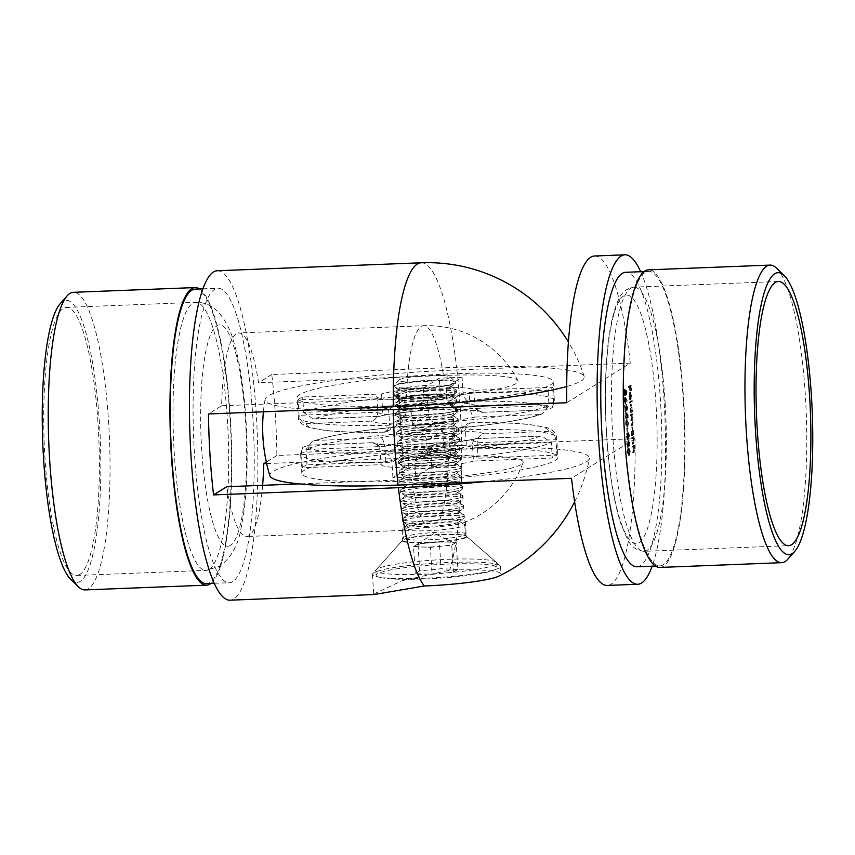 <?xml version="1.0" encoding="UTF-8"?>
<svg xmlns="http://www.w3.org/2000/svg" width="855" height="855" viewBox="0 0 855 855"><rect width="100%" height="100%" fill="white"/><g stroke="black" fill="none" stroke-linecap="round" stroke-linejoin="round"><path stroke-width="0.64" stroke-dasharray="4.28 3.21" d="M374.02 594.556L375.035 593.413L402.032 580.769L449.687 570.157A64.146 7.257 176.4 0 1 500.998 574.047A64.146 7.257 176.4 0 1 499.726 575.618A64.146 7.257 176.4 0 1 498.743 576.152M483.203 481.75A159.703 18.073 -3.6 0 0 589.405 458.483A159.703 18.073 -3.6 0 0 461.689 448.266L276.87 455.491A164.844 33.655 87.8 0 0 271.772 374.533L456.602 367.308A159.703 18.073 176.4 0 1 584.243 376.467A159.703 18.073 176.4 0 1 566.683 386.503M232.849 581.582A147.349 30.085 -92.2 0 1 229.418 582.704A147.349 30.085 -92.2 0 1 193.604 436.649A147.349 30.085 -92.2 0 1 217.907 288.231A147.349 30.085 -92.2 0 1 253.337 425.769A147.349 30.085 -92.2 0 1 232.849 581.582M217.223 270.757A164.844 33.655 -92.2 0 1 256.863 424.614A164.844 33.655 -92.2 0 1 233.949 598.928A164.844 33.655 -92.2 0 1 230.102 600.189M266.653 463.57L448.533 456.463A93.323 10.559 176.4 0 1 523.1 462.651A93.323 10.559 176.4 0 1 411.554 479.495L299.143 483.898M276.87 455.491L266.322 462.063M271.772 374.533L258.616 382.73A101.863 20.798 -92.2 0 0 238.695 332.948A101.863 20.798 -92.2 0 0 221.637 405.762L208.481 413.959M262.635 485.319A101.863 20.798 -92.2 0 1 246.657 536.502A101.863 20.798 -92.2 0 1 226.735 486.719M221.637 405.762L406.467 398.537A93.323 10.559 -3.6 0 0 517.938 380.646A93.323 10.559 -3.6 0 0 443.446 375.505L258.616 382.73M427.222 527.364L402.021 530.303L413.521 524.981L439.855 519.498A31.881 3.612 176.4 0 1 465.355 521.432A31.881 3.612 176.4 0 1 464.725 522.213A31.881 3.612 176.4 0 1 463.474 522.8A31.881 3.612 176.4 0 1 427.222 527.364A101.863 20.798 -92.2 0 1 411.554 479.495M465.665 537.154A31.881 3.612 176.4 0 1 431.412 542.166A31.881 3.612 176.4 0 1 402.662 540.381A31.881 3.612 176.4 0 1 402.844 539.954A31.881 3.612 176.4 0 1 434.244 534.77A31.881 3.612 176.4 0 1 466.061 535.978A31.881 3.612 176.4 0 1 466.296 536.374A31.881 3.612 176.4 0 1 465.665 537.154M499.235 567.923A64.146 7.257 176.4 0 1 430.332 577.991A64.146 7.257 176.4 0 1 372.47 574.4A64.146 7.257 176.4 0 1 372.833 573.545A64.146 7.257 176.4 0 1 436.029 563.124A64.146 7.257 176.4 0 1 500.047 565.55A64.146 7.257 176.4 0 1 500.506 566.341A64.146 7.257 176.4 0 1 499.235 567.923M195.09 289.129A147.349 30.085 -92.2 0 1 230.519 426.666A147.349 30.085 -92.2 0 1 210.031 582.469A147.349 30.085 -92.2 0 1 206.6 583.591M199.471 288.958A148.898 30.406 -92.2 0 1 231.224 435.174A148.898 30.406 -92.2 0 1 210.982 583.42M60.149 303.728A141.128 28.814 -92.2 0 1 99.062 417.422A141.128 28.814 -92.2 0 1 80.349 581.357A141.128 28.814 -92.2 0 1 70.933 579.562M79.91 574.421A134.128 27.381 -92.2 0 1 76.779 575.436A134.128 27.381 -92.2 0 1 44.182 442.484A134.128 27.381 -92.2 0 1 66.305 307.394A134.128 27.381 -92.2 0 1 98.56 432.587A134.128 27.381 -92.2 0 1 79.91 574.421M84.966 589.907A148.898 30.406 87.8 0 0 88.439 588.774A148.898 30.406 87.8 0 0 109.141 431.315A148.898 30.406 87.8 0 0 73.327 292.325M629.056 441.479L628.297 441.501L629.056 441.479L629.675 443.542L629.398 446.021L628.575 446.064L629.398 446.021L627.559 441.052L627.998 447.977L627.912 443.104L629.472 446.919L629.889 443.467L629.056 441.479M629.077 440.539L628.233 440.592L629.077 440.539M629.387 446.951L628.628 446.973L629.387 446.951M627.656 427.938L627.912 431.861L627.656 427.938L626.897 427.97L627.143 431.893L627.912 431.861M628.222 417.935L627.965 413.756L626.875 413.339L626.833 418.266L625.999 418.319L626.833 418.266L626.32 412.602L625.935 416.075L626.875 419.185L627.228 414.386L628.222 417.935L627.26 418.095L628.019 418.063M626.02 419.249L626.875 419.185L626.02 419.239M627.185 400.514L625.4 397.276L624.973 400.749L625.796 403.549L626.127 399.103L627.185 400.514L626.352 401.316L627.121 401.284M625.71 403.581L624.952 403.613L625.71 403.581M626.352 401.316L625.368 399.135L625.037 403.581L624.214 400.781L624.642 397.308L626.063 398.045L624.642 397.308L626.426 400.546M634.506 445.348L633.021 446.278L633.074 447.186L634.025 446.748L634.581 449.035L634.41 451.141L633.373 451.9L633.437 452.808L634.196 452.338L634.773 449.078L634.506 445.348L633.747 445.38L633.812 446.289L634.57 446.257M633.812 446.289L633.437 452.37L632.668 452.84L633.822 449.067L632.86 446.887L634.025 446.748L633.074 447.186M633.833 434.618L632.604 427.244L632.347 435.548L633.833 434.618L632.347 435.548M632.7 427.201L631.845 427.265L632.7 427.201M632.999 411.362L632.935 410.453L632.048 410.999L632.176 407.792L631.161 404.351L630.905 412.666L632.999 411.362L630.905 412.666M631.257 404.319L630.402 404.383L631.257 404.319M630.53 398.879L630.424 393.268L630.84 399.937L631.407 395.619L630.402 392.327L629.868 396.56L630.498 399.745L630.53 398.879L629.772 398.9L629.729 399.766L630.498 399.745M630.947 392.873L629.633 392.36L630.947 392.873M631.3 385.242L629.259 386.513L629.323 387.433L630.317 386.813L630.776 390.735L630.52 386.674L631.15 386.289L631.61 390.211L631.3 385.242L630.541 385.274L630.851 390.243L631.61 390.211M632.326 400.771L630.242 402.074L630.295 402.994L632.39 401.69L632.326 400.771L631.567 400.803L631.631 401.722L632.39 401.69M630.338 415.701L630.274 414.793L631.77 413.863L632.016 417.326L632.337 422.434L631.781 425.405L630.979 425.908L632.144 422.391L631.236 420.446L630.659 420.799L631.824 417.283L630.958 415.316L631.727 415.284L632.582 417.251L631.364 419.858L632.903 422.359L631.738 425.876L632.54 425.373L633.095 422.402L632.529 413.831L631.043 414.761L631.097 415.669L631.931 415.199L631.097 415.669M631.995 420.414L631.236 420.446L631.995 420.414M633.972 436.713L632.476 437.642L632.54 438.562L633.48 438.113L634.036 440.411L632.892 444.183L633.651 443.713L634.228 440.453L633.972 436.713L633.202 436.745L633.266 437.664L634.025 437.632M633.266 437.664L632.892 443.734L632.134 444.215L633.277 440.432L632.315 438.252L633.48 438.113L632.54 438.562M626.747 394.401L626.48 390.211L625.4 389.805L625.347 394.721L624.513 394.775L625.347 394.721L624.834 389.068L624.46 392.541L625.4 395.651L625.742 390.842L626.747 394.401L625.774 394.561L626.533 394.529M625.294 395.683L624.535 395.705L625.294 395.683M626.779 405.388L626.02 405.409L626.779 405.388L627.399 407.45L627.132 409.919L626.309 409.973L627.132 409.919L625.294 404.949L625.732 411.886L625.636 407.012L627.207 410.827L627.613 407.375L626.779 405.388M626.811 404.447L625.967 404.501L626.811 404.447M627.121 410.86L626.352 410.881L627.121 410.86M627.292 420.008C626.704 420.072 626.416 421.44 626.437 424.091C626.736 426.613 627.164 427.564 627.73 426.944L628.585 422.755C628.286 420.265 627.859 419.345 627.292 420.008L626.533 420.04L627.292 420.008M627.431 427.04L626.672 427.073L627.431 427.04M628.714 433.528L628.97 437.717L628.265 435.441L628.03 438.85L627.228 438.893L628.03 438.85L627.613 432.854L627.228 436.638L628.104 439.759L628.543 437.707L629.034 438.636L629.376 435.323L628.66 432.619L628.714 433.528L627.955 433.56L627.901 432.641L628.66 432.619M628.543 437.707L629.034 438.636L627.773 437.739L628.543 437.707M628.03 439.78L627.271 439.812L628.03 439.78M629.077 448.255C628.478 448.319 628.19 449.677 628.222 452.338C628.511 454.849 628.949 455.801 629.504 455.191L630.359 451.002C630.06 448.512 629.633 447.593 629.077 448.255L628.318 448.287L629.077 448.255M629.216 455.288L628.446 455.32L629.216 455.288M431.369 389.827A30.32 3.431 176.4 0 1 455.459 392.071A30.32 3.431 176.4 0 1 425.576 396.998A30.32 3.431 176.4 0 1 395.32 395.854A30.32 3.431 176.4 0 1 431.369 389.827M469.203 393.215A48.596 5.504 176.4 0 1 427.425 398.954L411.458 408.904A128.293 14.524 176.4 0 1 388.64 409.791L404.607 399.841A48.596 5.504 176.4 0 1 376.905 396.816L298.074 399.905A128.293 14.524 176.4 0 1 302.702 397.019L381.533 393.941A48.596 5.504 176.4 0 1 423.3 388.202L439.267 378.252A128.293 14.524 176.4 0 1 450.788 377.739A128.293 14.524 176.4 0 1 462.085 377.354L446.118 387.304A48.596 5.504 176.4 0 1 473.82 390.329L552.651 387.251A128.293 14.524 176.4 0 1 548.034 390.126L469.203 393.215L470.175 408.626C470.998 413.735 472.516 416.545 474.728 417.08A56.377 6.38 176.4 0 1 435.355 422.498L421.194 430.76L412.431 424.326L411.458 408.904M420.371 400.696A26.441 2.993 -3.6 0 0 451.846 396.122A26.441 2.993 -3.6 0 0 451.996 395.769A26.441 2.993 -3.6 0 0 430.845 394.166A26.441 2.993 -3.6 0 0 399.221 399.093A26.441 2.993 -3.6 0 0 399.413 399.424A26.441 2.993 -3.6 0 0 420.371 400.696M424.155 460.834A26.441 2.993 176.4 0 1 403.004 459.231A26.441 2.993 176.4 0 1 403.154 458.879A26.441 2.993 176.4 0 1 429.199 454.582A26.441 2.993 176.4 0 1 455.587 455.576A26.441 2.993 176.4 0 1 455.779 455.907A26.441 2.993 176.4 0 1 424.155 460.834M450.542 373.881A128.293 14.524 176.4 0 1 553.164 381.661A128.293 14.524 176.4 0 1 399.702 405.559A128.293 14.524 176.4 0 1 297.08 397.778A128.293 14.524 176.4 0 1 450.542 373.881M566.758 402.737L630.317 363.14L456.901 369.926A160.377 18.147 -3.6 0 0 265.093 399.296A160.377 18.147 -3.6 0 0 315.474 409.78M423.631 465.173A30.32 3.431 -3.6 0 0 459.68 459.146A30.32 3.431 -3.6 0 0 429.424 458.002A30.32 3.431 -3.6 0 0 399.541 462.929A30.32 3.431 -3.6 0 0 423.631 465.173M473.467 461.059A48.596 5.504 176.4 0 1 431.7 466.798L415.733 476.748A128.293 14.524 176.4 0 1 404.212 477.261A128.293 14.524 176.4 0 1 392.915 477.646L408.882 467.696A48.596 5.504 176.4 0 1 381.18 464.671L302.349 467.749A128.293 14.524 176.4 0 1 306.966 464.874L385.797 461.786A48.596 5.504 176.4 0 1 427.575 456.046L443.542 446.096A128.293 14.524 176.4 0 1 466.36 445.209L450.393 455.159A48.596 5.504 176.4 0 1 478.095 458.184L556.926 455.095A128.293 14.524 176.4 0 1 552.298 457.981L473.467 461.059L472.505 445.637C472.697 440.688 473.894 438.359 476.085 438.668L541.888 436.039L551.336 442.559L552.298 457.981M404.458 481.119A128.293 14.524 176.4 0 1 301.836 473.339A128.293 14.524 176.4 0 1 455.298 449.441A128.293 14.524 176.4 0 1 557.92 457.222A128.293 14.524 176.4 0 1 404.458 481.119M456.901 369.926A164.844 33.655 -92.2 0 1 460.161 407.151A164.844 33.655 -92.2 0 1 461.657 445.487A160.377 18.147 -3.6 0 0 269.902 475.84M461.657 445.487L635.073 438.701A164.844 33.655 -92.2 0 1 607.349 585.44M635.073 438.701L571.514 478.298M594.482 256.008A164.844 33.655 -92.2 0 1 630.317 363.14M640.662 271.708A164.844 33.655 -92.2 0 1 664.004 399.178A164.844 33.655 -92.2 0 1 652.173 566.181M637.093 566.769A147.349 30.085 87.8 0 0 660.53 401.337A147.349 30.085 87.8 0 0 625.582 272.296M683.348 400.45A147.349 30.085 87.8 0 0 648.4 271.409A147.349 30.085 87.8 0 0 624.962 436.83A147.349 30.085 87.8 0 0 659.91 565.871A147.349 30.085 87.8 0 0 683.348 400.45M659.975 567.431A148.898 30.406 87.8 0 0 684.534 417.454A148.898 30.406 87.8 0 0 648.336 269.849M776.5 268.117A148.898 30.406 -92.2 0 1 806.233 412.698A148.898 30.406 -92.2 0 1 787.872 559.149M540.681 436.146A120.523 13.637 176.4 0 1 423.631 452.231L419.132 453.877L414.761 461.326L415.733 476.748M385.594 453.716A120.523 13.637 176.4 0 1 307.982 445.241L302.745 447.422L301.377 452.327A128.293 14.524 -3.6 0 0 300.618 454.058A128.293 14.524 -3.6 0 0 391.943 462.224L407.91 452.274L399.83 445.508L398.676 445.573L385.594 453.716C388.576 453.887 390.692 456.73 391.943 462.224L392.915 477.646M408.882 467.696L407.91 452.274A48.596 5.504 176.4 0 1 380.208 449.249L301.377 452.327L302.349 467.749M315.687 440.443A120.523 13.637 176.4 0 1 432.726 424.358L433.806 424.24L442.569 430.674A128.293 14.524 -3.6 0 0 305.994 449.452L384.825 446.374C384.002 441.266 382.484 438.455 380.272 437.92L315.687 440.443L312.396 441.255L305.994 449.452L306.966 464.874M385.797 461.786L384.825 446.374A48.596 5.504 176.4 0 1 426.602 440.624L442.569 430.674L443.542 446.096M470.763 422.872A120.523 13.637 176.4 0 1 548.376 431.348C552.095 431.412 554.628 434.19 555.953 439.684A128.293 14.524 -3.6 0 0 556.712 437.952A128.293 14.524 -3.6 0 0 465.387 429.787L449.42 439.737L453.513 432.459L457.682 431.016L470.763 422.872L467.995 423.439L465.387 429.787L466.36 445.209M450.393 455.159L449.42 439.737A48.596 5.504 176.4 0 1 477.122 442.762L555.953 439.684L556.926 455.095M432.726 424.358L419.645 432.502C423.321 432.844 425.64 435.548 426.602 440.624L427.575 456.046M307.127 445.22L373.368 442.634L379.535 446.577L381.18 464.671M548.376 431.348L483.791 433.87C479.858 434.65 477.635 437.61 477.122 442.762L478.095 458.184M419.142 453.887L433.613 444.857L430.728 451.387L414.761 461.326A128.293 14.524 -3.6 0 0 551.336 442.559L472.505 445.637A48.596 5.504 176.4 0 1 430.728 451.387L431.7 466.798M306.624 423.653A120.523 13.637 -3.6 0 0 384.237 432.128L387.005 431.561L389.613 425.213A128.293 14.524 176.4 0 1 298.288 417.048A128.293 14.524 176.4 0 1 299.047 415.316L377.878 412.238C377.365 417.39 375.142 420.35 371.209 421.13L306.624 423.653C302.905 423.588 300.372 420.81 299.047 415.316L298.074 399.905M376.905 396.816L377.878 412.238A48.596 5.504 -3.6 0 0 405.58 415.263L389.613 425.213L388.64 409.791M422.274 430.642A120.523 13.637 -3.6 0 0 539.313 414.557L542.604 413.745L549.006 405.548L548.034 390.126M547.018 409.759A120.523 13.637 -3.6 0 0 469.406 401.284C466.424 401.113 464.308 398.27 463.057 392.776A128.293 14.524 176.4 0 1 554.382 400.942A128.293 14.524 176.4 0 1 553.623 402.673L474.792 405.751L475.466 408.423L481.632 412.367L547.873 409.78L552.255 407.579L553.623 402.673L552.651 387.251M473.82 390.329L474.792 405.751A48.596 5.504 -3.6 0 0 447.09 402.726L463.057 392.776L462.085 377.354M431.369 402.769A120.523 13.637 -3.6 0 0 314.319 418.854L313.112 418.961L303.664 412.441A128.293 14.524 176.4 0 1 440.24 393.674L424.272 403.613L421.387 410.144L418.287 410.913L431.369 402.769L435.868 401.123L440.24 393.674L439.267 378.252M423.3 388.202L424.272 403.613A48.596 5.504 -3.6 0 0 382.495 409.363L303.664 412.441L302.702 397.019M419.036 410.913C401.583 412.334 388.48 414.141 379.727 416.31L378.915 416.332C381.106 416.642 382.303 414.312 382.495 409.363L381.533 393.941M387.005 431.561L401.487 422.541L405.58 415.263L404.607 399.841M469.406 401.284L455.17 409.492L447.09 402.726L446.118 387.304M435.355 422.498C431.679 422.156 429.36 419.452 428.398 414.376A48.596 5.504 -3.6 0 0 470.175 408.626L549.006 405.548A128.293 14.524 176.4 0 1 412.431 424.326L428.398 414.376L427.425 398.954M401.487 422.541L397.319 423.984A56.377 6.38 176.4 0 1 371.209 421.13M475.262 438.69L476.085 438.668A56.377 6.38 -3.6 0 1 436.713 444.087L435.965 444.087C453.417 442.666 466.52 440.859 475.273 438.69M433.613 444.857L435.965 444.087M373.368 442.634L372.566 442.719A56.377 6.38 -3.6 0 0 398.676 445.573M630.851 390.243L630.392 386.321L629.761 386.706L629.804 390.895L629.547 386.834L628.553 387.454L628.5 386.546L629.259 386.513M628.5 386.546L630.541 385.274M630.637 390.372L631.407 390.34M630.392 386.321L631.15 386.289M629.761 386.706L630.52 386.674M630.017 390.767L630.776 390.735M629.804 390.895L630.562 390.863M629.547 386.834L630.317 386.813M628.553 387.454L629.323 387.433M629.729 399.766L629.109 396.581L629.633 392.36L630.648 395.651L630.541 398.825L630.082 399.969L629.654 393.289L629.28 396.357L630.039 396.325M629.28 396.357L629.772 398.9M629.109 396.581L629.868 396.56M630.648 395.651L631.407 395.619M630.541 398.825L631.3 398.804M630.082 399.969L630.84 399.937M629.654 393.289L630.424 393.268M630.969 398.9L630.605 393.247L631.225 395.78L630.969 398.9L630.199 398.932L630.466 395.812L631.225 395.78M630.466 395.812L629.846 393.279L630.605 393.247M629.846 393.279L630.199 398.932M630.21 393.973L630.969 393.941M631.631 401.722L629.537 403.015L629.483 402.107L630.242 402.074M629.483 402.107L631.567 400.803M629.537 403.015L630.295 402.994M630.146 412.698L630.402 404.383L631.418 407.824L631.289 411.031L632.935 410.453M632.176 410.475L632.24 411.394M630.092 411.779L630.851 411.747M630.349 411.618L631.108 411.586M629.868 408.754L630.627 408.722M631.418 407.824L632.176 407.792M631.289 411.031L632.048 410.999M631.995 407.921L631.589 411.287L630.744 411.341L631.589 411.287L630.819 408.637L631.289 405.249L630.456 405.302L631.214 405.27L631.995 407.921L631.236 407.942L630.456 405.302L630.06 408.669L630.819 408.637M630.06 408.669L630.83 411.319L631.236 407.942M630.274 414.793L631.043 414.761M631.77 413.863L632.529 413.831M631.824 414.771L632.582 414.75M631.567 414.942L632.326 414.91M631.845 415.84L632.604 415.808M632.016 417.326L632.775 417.304M631.802 419.923L632.561 419.901M632.337 422.434L633.095 422.402M630.979 425.908L631.738 425.876M630.915 424.988L631.685 424.956M632.144 422.391L632.903 422.359M630.659 420.799L631.418 420.778M630.595 419.891L631.364 419.858M631.824 417.283L632.582 417.251M631.589 435.58L631.845 427.265L632.85 430.706L632.743 433.913L633.779 433.709M633.021 433.742L633.074 434.65M631.524 434.661L632.294 434.639M631.781 434.5L632.55 434.479M631.311 431.636L632.069 431.604M632.85 430.706L633.619 430.674M632.743 433.913L633.502 433.88M633.437 430.802L633.031 434.169L632.187 434.233L633.031 434.169L632.251 431.529L632.732 428.131L631.898 428.184L632.657 428.152L633.437 430.802L632.668 430.835L631.898 428.184L631.492 431.551L632.251 431.529M631.492 431.551L632.273 434.201L632.668 430.835M631.77 438.594L631.717 437.675L632.476 437.642M631.717 437.675L633.202 436.745M632.999 437.824L633.758 437.803M633.47 440.485L634.228 440.453M632.134 444.215L632.892 444.183M632.069 443.296L632.828 443.264M633.106 442.537L633.865 442.505M633.277 440.432L634.036 440.411M632.315 447.218L632.262 446.299L633.021 446.278M632.262 446.299L633.747 445.38M633.544 446.46L634.303 446.428M634.015 449.11L634.773 449.078M632.668 452.84L633.437 452.808M632.615 451.932L633.373 451.9M633.651 451.173L634.41 451.141M633.822 449.067L634.581 449.035M625.774 394.561L624.984 390.874L624.642 395.673L623.69 392.563L624.075 389.1L624.588 394.754L624.631 389.837L626.48 390.211M625.721 390.243L625.988 394.433M625.561 391.088L626.32 391.056M624.984 390.874L625.742 390.842M625.101 392.05L625.86 392.018M623.69 392.563L624.46 392.541M624.075 389.1L624.834 389.068M624.129 390.008L624.887 389.987M623.904 392.488L624.663 392.456M624.877 392.018L625.646 391.985M624.631 389.837L625.4 389.805M625.368 399.135L626.127 399.103M625.454 400.183L626.213 400.151M624.214 400.781L624.973 400.749M625.988 400.087L625.732 402.641L624.92 402.684L625.732 402.641L625.507 398.184L624.684 398.227L625.454 398.195L625.988 400.087L625.229 400.119L624.684 398.227L624.428 400.706L625.187 400.674M624.428 400.706L624.973 402.673L625.229 400.119M626.64 407.482L625.967 404.501L626.854 407.397L626.437 410.86L624.877 407.033L624.962 411.918L624.535 404.981L626.373 409.951L626.64 407.482L627.399 407.45M626.854 407.397L627.613 407.375M624.877 407.033L625.636 407.012M625.176 411.789L625.935 411.757M624.962 411.918L625.732 411.886M624.535 404.981L625.294 404.949M625.625 408.412L626.384 408.38M627.26 418.095L626.469 414.408L626.117 419.217L625.176 416.107L625.55 412.634L626.063 418.298L626.117 413.371L627.965 413.756M627.207 413.788L627.463 417.967M627.036 414.632L627.794 414.6M626.469 414.408L627.228 414.386M626.587 415.594L627.346 415.562M625.176 416.107L625.935 416.075M625.55 412.634L626.32 412.602M625.614 413.553L626.373 413.521M625.39 416.032L626.149 416M626.362 415.551L627.121 415.519M626.117 413.371L626.875 413.339M625.678 424.123C625.657 421.462 625.935 420.104 626.533 420.04C627.1 419.377 627.527 420.297 627.827 422.787L626.971 426.976C626.405 427.586 625.978 426.634 625.678 424.123L626.437 424.091M627.827 422.787L628.585 422.755M625.892 424.016L626.918 426.057L627.613 422.947L626.597 420.959L627.645 420.82L626.597 420.959L625.892 424.016L626.651 423.995L627.356 420.927L628.372 422.915L627.677 426.025L626.651 423.995M627.613 422.947L628.372 422.915M626.918 426.057L627.677 426.025L626.918 426.057M627.143 431.893L626.694 428.099L627.452 428.066M626.939 432.021L627.698 431.989M627.901 432.641L628.617 435.355L628.275 438.668L627.773 437.739L627.346 439.78L626.469 436.67L626.854 432.887L627.271 438.882L627.506 435.473L628.211 437.749L628.404 435.494L629.162 435.473M628.404 435.494L627.955 433.56M628.617 435.355L629.376 435.323M627.677 438.946L628.436 438.914M626.469 436.67L627.228 436.638M626.854 432.887L627.613 432.854M626.918 433.806L627.677 433.774M626.683 434.778L627.442 434.746M626.683 436.552L627.442 436.52M627.506 435.473L628.265 435.441M627.72 435.345L628.478 435.313M628.179 437.76L628.97 437.717L628.179 437.76M628.917 443.574L628.233 440.592L629.13 443.488L628.714 446.951L627.143 443.125L627.239 448.009L626.801 441.073L628.639 446.043L628.917 443.574L629.675 443.542M629.13 443.488L629.889 443.467M627.143 443.125L627.912 443.104M627.442 447.881L628.211 447.849M627.239 448.009L627.998 447.977M626.801 441.073L627.559 441.052M627.891 444.504L628.649 444.472M627.452 452.37C627.431 449.709 627.72 448.351 628.318 448.287C628.874 447.625 629.301 448.544 629.601 451.034L628.746 455.223C628.179 455.833 627.752 454.881 627.452 452.37L628.222 452.338M629.601 451.034L630.359 451.002M627.666 452.263L628.692 454.304L629.398 451.194L628.372 449.206L629.43 449.067L628.66 449.099L627.666 452.263L628.425 452.231L629.13 449.174L630.156 451.162L629.451 454.272L628.425 452.231M629.398 451.194L630.156 451.162M628.692 454.304L629.451 454.272L628.692 454.304M495.772 569.216A60.534 6.851 176.4 0 1 430.749 578.717A60.534 6.851 176.4 0 1 376.147 575.33A60.534 6.851 176.4 0 1 436.136 564.695A60.534 6.851 176.4 0 1 496.979 567.731A60.534 6.851 176.4 0 1 495.772 569.216M457.885 569.387L441.03 568.746L419.698 570.884L415.241 573.662L432.096 574.314L453.417 572.177L457.885 569.387L456.185 542.401L439.331 541.76L441.03 568.746M495.473 564.471A60.534 6.851 176.4 0 1 430.45 573.983A60.534 6.851 176.4 0 1 375.847 570.584A60.534 6.851 176.4 0 1 376.189 569.783A60.534 6.851 176.4 0 1 435.836 559.95A60.534 6.851 176.4 0 1 496.231 562.237A60.534 6.851 176.4 0 1 496.68 562.985A60.534 6.851 176.4 0 1 495.473 564.471M439.919 523.036A31.101 3.516 176.4 0 1 464.34 524.372A31.101 3.516 176.4 0 1 464.789 524.917A31.101 3.516 176.4 0 1 464.18 525.686A31.101 3.516 176.4 0 1 430.77 530.57A31.101 3.516 176.4 0 1 402.716 528.828A31.101 3.516 176.4 0 1 403.09 528.23A31.101 3.516 176.4 0 1 439.919 523.036M439.331 541.76L418.01 543.898L419.698 570.884M418.01 543.898L413.542 546.676L415.241 573.662M413.542 546.676L430.396 547.328L432.096 574.314M430.396 547.328L451.718 545.191L453.417 572.177M451.718 545.191L456.185 542.401M415.776 545.287A19.515 2.212 176.4 0 1 428.665 542.829A19.515 2.212 176.4 0 1 447.753 542.081A19.515 2.212 176.4 0 1 453.93 542.904A19.515 2.212 176.4 0 1 453.952 543.801A19.515 2.212 176.4 0 1 441.062 546.26A19.515 2.212 176.4 0 1 421.975 547.008A19.515 2.212 176.4 0 1 415.744 545.308A19.515 2.212 176.4 0 1 415.776 545.287M438.615 519.968A25.736 2.918 176.4 0 1 458.825 521.08A25.736 2.918 176.4 0 1 458.889 522.02A25.736 2.918 176.4 0 1 433.699 526.049A25.736 2.918 176.4 0 1 408.209 525.216A25.736 2.918 176.4 0 1 408.145 524.265A25.736 2.918 176.4 0 1 438.615 519.968M439.449 515.576A31.101 3.516 176.4 0 1 464.329 517.467A31.101 3.516 176.4 0 1 463.944 518.066A31.101 3.516 176.4 0 1 433.506 522.929A31.101 3.516 176.4 0 1 402.694 521.913A31.101 3.516 176.4 0 1 402.245 521.368A31.101 3.516 176.4 0 1 439.449 515.576M439.31 513.406A31.101 3.516 176.4 0 1 463.741 514.753A31.101 3.516 176.4 0 1 464.19 515.298A31.101 3.516 176.4 0 1 433.367 520.759A31.101 3.516 176.4 0 1 402.107 519.199A31.101 3.516 176.4 0 1 402.481 518.6A31.101 3.516 176.4 0 1 439.31 513.406M438.006 510.35A25.736 2.918 176.4 0 1 458.227 511.45A25.736 2.918 176.4 0 1 458.28 512.402A25.736 2.918 176.4 0 1 433.09 516.431A25.736 2.918 176.4 0 1 407.6 515.586A25.736 2.918 176.4 0 1 407.546 514.646A25.736 2.918 176.4 0 1 438.006 510.35M438.839 505.957A31.101 3.516 176.4 0 1 463.72 507.838A31.101 3.516 176.4 0 1 463.346 508.436A31.101 3.516 176.4 0 1 432.897 513.31A31.101 3.516 176.4 0 1 402.085 512.295A31.101 3.516 176.4 0 1 401.636 511.75A31.101 3.516 176.4 0 1 438.839 505.957M438.701 503.787A31.101 3.516 176.4 0 1 463.132 505.123A31.101 3.516 176.4 0 1 463.581 505.668A31.101 3.516 176.4 0 1 432.758 511.14A31.101 3.516 176.4 0 1 401.497 509.58A31.101 3.516 176.4 0 1 401.882 508.982A31.101 3.516 176.4 0 1 438.701 503.787M437.407 500.72A25.736 2.918 176.4 0 1 457.617 501.832A25.736 2.918 176.4 0 1 457.682 502.772A25.736 2.918 176.4 0 1 432.491 506.801A25.736 2.918 176.4 0 1 406.991 505.968A25.736 2.918 176.4 0 1 406.937 505.016A25.736 2.918 176.4 0 1 437.407 500.72M438.23 496.328A31.101 3.516 176.4 0 1 463.111 498.219A31.101 3.516 176.4 0 1 462.737 498.818A31.101 3.516 176.4 0 1 432.288 503.68A31.101 3.516 176.4 0 1 401.476 502.665A31.101 3.516 176.4 0 1 401.027 502.12A31.101 3.516 176.4 0 1 438.23 496.328M438.102 494.158A31.101 3.516 176.4 0 1 462.523 495.505A31.101 3.516 176.4 0 1 462.972 496.05A31.101 3.516 176.4 0 1 432.16 501.511A31.101 3.516 176.4 0 1 400.899 499.951A31.101 3.516 176.4 0 1 401.273 499.352A31.101 3.516 176.4 0 1 438.102 494.158M436.798 491.091A25.736 2.918 176.4 0 1 457.008 492.202A25.736 2.918 176.4 0 1 457.072 493.153A25.736 2.918 176.4 0 1 431.882 497.183A25.736 2.918 176.4 0 1 406.392 496.338A25.736 2.918 176.4 0 1 406.328 495.398A25.736 2.918 176.4 0 1 436.798 491.091M437.632 486.709A31.101 3.516 176.4 0 1 462.512 488.59A31.101 3.516 176.4 0 1 462.127 489.188A31.101 3.516 176.4 0 1 431.69 494.062A31.101 3.516 176.4 0 1 400.877 493.046A31.101 3.516 176.4 0 1 400.429 492.501A31.101 3.516 176.4 0 1 437.632 486.709M437.493 484.539A31.101 3.516 176.4 0 1 461.924 485.875A31.101 3.516 176.4 0 1 462.373 486.42A31.101 3.516 176.4 0 1 431.551 491.892A31.101 3.516 176.4 0 1 400.29 490.332A31.101 3.516 176.4 0 1 400.664 489.733A31.101 3.516 176.4 0 1 437.493 484.539M436.189 481.472A25.736 2.918 176.4 0 1 456.41 482.583A25.736 2.918 176.4 0 1 456.463 483.524A25.736 2.918 176.4 0 1 431.283 487.553A25.736 2.918 176.4 0 1 405.783 486.709A25.736 2.918 176.4 0 1 405.73 485.768A25.736 2.918 176.4 0 1 436.189 481.472M437.023 477.079A31.101 3.516 176.4 0 1 461.903 478.96A31.101 3.516 176.4 0 1 461.529 479.559A31.101 3.516 176.4 0 1 431.08 484.432A31.101 3.516 176.4 0 1 400.268 483.417A31.101 3.516 176.4 0 1 399.819 482.872A31.101 3.516 176.4 0 1 437.023 477.079M436.884 474.91A31.101 3.516 176.4 0 1 461.315 476.246A31.101 3.516 176.4 0 1 461.764 476.801A31.101 3.516 176.4 0 1 430.941 482.263A31.101 3.516 176.4 0 1 399.68 480.702A31.101 3.516 176.4 0 1 400.065 480.104A31.101 3.516 176.4 0 1 436.884 474.91M435.59 471.842A25.736 2.918 176.4 0 1 455.801 472.954A25.736 2.918 176.4 0 1 455.865 473.905A25.736 2.918 176.4 0 1 430.674 477.924A25.736 2.918 176.4 0 1 405.185 477.09A25.736 2.918 176.4 0 1 405.12 476.139A25.736 2.918 176.4 0 1 435.59 471.842M436.413 467.45A31.101 3.516 176.4 0 1 461.294 469.342A31.101 3.516 176.4 0 1 460.92 469.94A31.101 3.516 176.4 0 1 430.471 474.803A31.101 3.516 176.4 0 1 399.659 473.788A31.101 3.516 176.4 0 1 399.21 473.243A31.101 3.516 176.4 0 1 436.413 467.45M436.285 465.28A31.101 3.516 176.4 0 1 460.706 466.627A31.101 3.516 176.4 0 1 461.155 467.172A31.101 3.516 176.4 0 1 430.343 472.633A31.101 3.516 176.4 0 1 399.082 471.073A31.101 3.516 176.4 0 1 399.456 470.474A31.101 3.516 176.4 0 1 436.285 465.28M434.981 462.224A25.736 2.918 176.4 0 1 455.191 463.325A25.736 2.918 176.4 0 1 455.255 464.276A25.736 2.918 176.4 0 1 430.065 468.305A25.736 2.918 176.4 0 1 404.575 467.461A25.736 2.918 176.4 0 1 404.511 466.52A25.736 2.918 176.4 0 1 434.981 462.224M435.815 457.831A31.101 3.516 176.4 0 1 460.695 459.712A31.101 3.516 176.4 0 1 460.311 460.311A31.101 3.516 176.4 0 1 429.873 465.184A31.101 3.516 176.4 0 1 399.061 464.169A31.101 3.516 176.4 0 1 398.612 463.624A31.101 3.516 176.4 0 1 435.815 457.831M435.676 455.662A31.101 3.516 176.4 0 1 460.108 456.998A31.101 3.516 176.4 0 1 460.556 457.543A31.101 3.516 176.4 0 1 429.734 463.015A31.101 3.516 176.4 0 1 398.473 461.454A31.101 3.516 176.4 0 1 398.847 460.856A31.101 3.516 176.4 0 1 435.676 455.662M434.372 452.594A25.736 2.918 176.4 0 1 454.593 453.706A25.736 2.918 176.4 0 1 454.646 454.646A25.736 2.918 176.4 0 1 429.466 458.675A25.736 2.918 176.4 0 1 403.966 457.842A25.736 2.918 176.4 0 1 403.913 456.891A25.736 2.918 176.4 0 1 434.372 452.594M435.206 448.202A31.101 3.516 176.4 0 1 460.086 450.093A31.101 3.516 176.4 0 1 459.712 450.692A31.101 3.516 176.4 0 1 429.263 455.555A31.101 3.516 176.4 0 1 398.451 454.539A31.101 3.516 176.4 0 1 398.002 453.994A31.101 3.516 176.4 0 1 435.206 448.202M435.067 446.032A31.101 3.516 176.4 0 1 459.498 447.379A31.101 3.516 176.4 0 1 459.947 447.924A31.101 3.516 176.4 0 1 429.125 453.385A31.101 3.516 176.4 0 1 397.864 451.825A31.101 3.516 176.4 0 1 398.248 451.226A31.101 3.516 176.4 0 1 435.067 446.032M433.774 442.965A25.736 2.918 176.4 0 1 453.984 444.076A25.736 2.918 176.4 0 1 454.048 445.028A25.736 2.918 176.4 0 1 428.857 449.057A25.736 2.918 176.4 0 1 403.368 448.212A25.736 2.918 176.4 0 1 403.304 447.272A25.736 2.918 176.4 0 1 433.774 442.965M434.597 438.583A31.101 3.516 176.4 0 1 459.477 440.464A31.101 3.516 176.4 0 1 459.103 441.062A31.101 3.516 176.4 0 1 428.665 445.936A31.101 3.516 176.4 0 1 397.842 444.921A31.101 3.516 176.4 0 1 397.393 444.376A31.101 3.516 176.4 0 1 434.597 438.583M434.468 436.413A31.101 3.516 176.4 0 1 458.889 437.749A31.101 3.516 176.4 0 1 459.338 438.294A31.101 3.516 176.4 0 1 428.526 443.766A31.101 3.516 176.4 0 1 397.265 442.206A31.101 3.516 176.4 0 1 397.639 441.608A31.101 3.516 176.4 0 1 434.468 436.413M433.164 433.346A25.736 2.918 176.4 0 1 453.374 434.458A25.736 2.918 176.4 0 1 453.439 435.398A25.736 2.918 176.4 0 1 428.248 439.427A25.736 2.918 176.4 0 1 402.758 438.583A25.736 2.918 176.4 0 1 402.694 437.642A25.736 2.918 176.4 0 1 433.164 433.346M433.998 428.954A31.101 3.516 176.4 0 1 458.879 430.845A31.101 3.516 176.4 0 1 458.494 431.433A31.101 3.516 176.4 0 1 428.056 436.307A31.101 3.516 176.4 0 1 397.244 435.291A31.101 3.516 176.4 0 1 396.795 434.746A31.101 3.516 176.4 0 1 433.998 428.954M433.859 426.784A31.101 3.516 176.4 0 1 458.291 428.131A31.101 3.516 176.4 0 1 458.74 428.676A31.101 3.516 176.4 0 1 427.917 434.137A31.101 3.516 176.4 0 1 396.656 432.577A31.101 3.516 176.4 0 1 397.03 431.978A31.101 3.516 176.4 0 1 433.859 426.784M432.566 423.717A25.736 2.918 176.4 0 1 452.776 424.828A25.736 2.918 176.4 0 1 452.829 425.779A25.736 2.918 176.4 0 1 427.65 429.798A25.736 2.918 176.4 0 1 402.149 428.964A25.736 2.918 176.4 0 1 402.096 428.013A25.736 2.918 176.4 0 1 432.566 423.717M433.389 419.324A31.101 3.516 176.4 0 1 458.269 421.216A31.101 3.516 176.4 0 1 457.895 421.814A31.101 3.516 176.4 0 1 427.447 426.677A31.101 3.516 176.4 0 1 396.635 425.662A31.101 3.516 176.4 0 1 396.186 425.117A31.101 3.516 176.4 0 1 433.389 419.324M433.25 417.155A31.101 3.516 176.4 0 1 457.682 418.501A31.101 3.516 176.4 0 1 458.13 419.046A31.101 3.516 176.4 0 1 427.308 424.508A31.101 3.516 176.4 0 1 396.047 422.947A31.101 3.516 176.4 0 1 396.431 422.359A31.101 3.516 176.4 0 1 433.25 417.155M431.957 414.098A25.736 2.918 176.4 0 1 452.167 415.199A25.736 2.918 176.4 0 1 452.231 416.15A25.736 2.918 176.4 0 1 427.04 420.179A25.736 2.918 176.4 0 1 401.551 419.335A25.736 2.918 176.4 0 1 401.487 418.394A25.736 2.918 176.4 0 1 431.957 414.098M432.78 409.705A31.101 3.516 176.4 0 1 457.66 411.586A31.101 3.516 176.4 0 1 457.286 412.185A31.101 3.516 176.4 0 1 426.848 417.058A31.101 3.516 176.4 0 1 396.025 416.043A31.101 3.516 176.4 0 1 395.576 415.498A31.101 3.516 176.4 0 1 432.78 409.705M432.651 407.536A31.101 3.516 176.4 0 1 457.072 408.872A31.101 3.516 176.4 0 1 457.521 409.417A31.101 3.516 176.4 0 1 426.709 414.889A31.101 3.516 176.4 0 1 395.448 413.328A31.101 3.516 176.4 0 1 395.822 412.73A31.101 3.516 176.4 0 1 432.651 407.536M431.348 404.468A25.736 2.918 176.4 0 1 451.558 405.58A25.736 2.918 176.4 0 1 451.622 406.52A25.736 2.918 176.4 0 1 426.431 410.55A25.736 2.918 176.4 0 1 400.942 409.716A25.736 2.918 176.4 0 1 400.877 408.765A25.736 2.918 176.4 0 1 431.348 404.468M432.181 400.076A31.101 3.516 176.4 0 1 457.062 401.968A31.101 3.516 176.4 0 1 456.677 402.566A31.101 3.516 176.4 0 1 426.239 407.429A31.101 3.516 176.4 0 1 395.427 406.414A31.101 3.516 176.4 0 1 394.978 405.869A31.101 3.516 176.4 0 1 432.181 400.076M432.042 397.906A31.101 3.516 176.4 0 1 456.474 399.253A31.101 3.516 176.4 0 1 456.923 399.798A31.101 3.516 176.4 0 1 426.1 405.259A31.101 3.516 176.4 0 1 394.839 403.699A31.101 3.516 176.4 0 1 395.213 403.1A31.101 3.516 176.4 0 1 432.042 397.906M430.749 394.839A25.736 2.918 176.4 0 1 450.959 395.951A25.736 2.918 176.4 0 1 451.013 396.902A25.736 2.918 176.4 0 1 425.833 400.931A25.736 2.918 176.4 0 1 400.332 400.087A25.736 2.918 176.4 0 1 400.279 399.146A25.736 2.918 176.4 0 1 430.749 394.839M431.572 390.457A31.101 3.516 176.4 0 1 456.452 392.338A31.101 3.516 176.4 0 1 456.078 392.937A31.101 3.516 176.4 0 1 425.63 397.81A31.101 3.516 176.4 0 1 394.818 396.795A31.101 3.516 176.4 0 1 394.369 396.25A31.101 3.516 176.4 0 1 431.572 390.457M431.433 388.288A31.101 3.516 176.4 0 1 455.865 389.624A31.101 3.516 176.4 0 1 456.314 390.169A31.101 3.516 176.4 0 1 425.491 395.641A31.101 3.516 176.4 0 1 394.23 394.08A31.101 3.516 176.4 0 1 394.615 393.482A31.101 3.516 176.4 0 1 431.433 388.288M430.14 385.22A25.736 2.918 176.4 0 1 450.35 386.332A25.736 2.918 176.4 0 1 450.414 387.272A25.736 2.918 176.4 0 1 425.224 391.301A25.736 2.918 176.4 0 1 399.734 390.468A25.736 2.918 176.4 0 1 399.67 389.517A25.736 2.918 176.4 0 1 430.14 385.22M430.963 380.828A31.101 3.516 176.4 0 1 455.843 382.719A31.101 3.516 176.4 0 1 455.469 383.307A31.101 3.516 176.4 0 1 455.234 383.478A31.101 3.516 176.4 0 1 424.347 388.223A31.101 3.516 176.4 0 1 394.219 387.165A31.101 3.516 176.4 0 1 393.76 386.62A31.101 3.516 176.4 0 1 430.963 380.828M449.602 377.782A25.736 2.918 176.4 0 1 420.51 381.896A25.736 2.918 176.4 0 1 398.9 380.048A25.736 2.918 176.4 0 1 424.251 375.869A25.736 2.918 176.4 0 1 449.933 376.831A25.736 2.918 176.4 0 1 449.602 377.782M455.191 382.901A31.101 3.516 176.4 0 1 421.782 387.796A31.101 3.516 176.4 0 1 393.728 386.043A31.101 3.516 176.4 0 1 393.909 385.637A31.101 3.516 176.4 0 1 424.55 380.582A31.101 3.516 176.4 0 1 455.587 381.757A31.101 3.516 176.4 0 1 455.811 382.142A31.101 3.516 176.4 0 1 455.191 382.901M461.689 448.266A164.844 33.655 -92.2 0 1 449.687 570.157M421.066 262.784A164.844 33.655 -92.2 0 1 456.602 367.308M406.467 398.537A101.863 20.798 -92.2 0 1 423.524 325.723A101.863 20.798 -92.2 0 1 443.446 375.505M448.533 456.463A101.863 20.798 -92.2 0 1 439.855 519.498M230.572 545.34A110.797 22.625 -92.2 0 1 201.192 392.381A110.797 22.625 -92.2 0 1 239.218 368.687A110.797 22.625 -92.2 0 1 230.572 545.34M209.208 569.366A134.128 27.381 87.8 0 0 227.858 427.532A134.128 27.381 87.8 0 0 195.603 302.339A134.128 27.381 87.8 0 0 173.48 437.429A134.128 27.381 87.8 0 0 206.087 570.381A134.128 27.381 87.8 0 0 209.208 569.366M655.988 404.169A124.413 25.404 87.8 0 0 612.298 320.369A124.413 25.404 87.8 0 0 625.732 534.044A124.413 25.404 87.8 0 0 655.988 404.169M665.137 402.919A132.183 26.986 -92.2 0 1 644.104 551.315A132.183 26.986 -92.2 0 1 611.977 420.286A132.183 26.986 -92.2 0 1 633.779 287.152A132.183 26.986 -92.2 0 1 665.137 402.919M419.645 432.502A56.377 6.38 -3.6 0 0 380.272 437.92M307.982 445.241L372.566 442.719M483.791 433.87A56.377 6.38 -3.6 0 0 457.682 431.016M423.631 452.231L436.713 444.087M314.319 418.854L378.915 416.332A56.377 6.38 176.4 0 1 418.287 410.913M384.237 432.128L397.319 423.984M456.324 409.427A56.377 6.38 176.4 0 1 482.434 412.281M539.313 414.557L474.728 417.08M631.781 425.405L632.54 425.373M631.727 424.486L632.486 424.454M631.353 419.42L632.112 419.388M632.892 443.734L633.651 443.713M632.775 442.858L633.534 442.826M633.437 452.37L634.196 452.338M633.32 451.493L634.079 451.461M625.582 409.246L626.341 409.224M627.848 445.348L628.617 445.316M466.039 537.496A32.244 3.644 176.4 0 1 429.584 542.647A32.244 3.644 176.4 0 1 402.502 540.328A32.244 3.644 176.4 0 1 434.265 535.091A32.244 3.644 176.4 0 1 466.435 536.309A32.244 3.644 176.4 0 1 466.039 537.496M464.746 534.813A31.101 3.516 -3.6 0 0 465.366 534.054A31.101 3.516 -3.6 0 0 434.105 532.494A31.101 3.516 -3.6 0 0 403.282 537.955A31.101 3.516 -3.6 0 0 431.337 539.697A31.101 3.516 -3.6 0 0 464.746 534.813M574.635 501.821A164.844 164.844 0 0 0 589.405 458.483M584.243 376.467A164.844 164.844 0 0 0 568.383 341.925M517.938 380.646A101.863 101.863 0 0 0 423.524 325.723L238.695 332.948M402.502 530.41L246.657 536.502M463.474 522.8A101.863 101.863 0 0 0 523.1 462.651M402.021 530.303L402.662 540.381M465.355 521.432L466.296 536.374M402.844 539.954L372.833 573.545M466.061 535.978L500.047 565.55M372.47 574.4L373.731 594.46M500.506 566.341L500.998 574.047M214.338 583.292L229.418 582.704M202.827 288.819L217.907 288.231M76.779 575.436L206.087 570.381L220.088 566.031C231.855 557.054 238.994 543.534 241.505 525.483C251.466 478.757 247.811 388.181 234.067 343.101C231.128 331.024 225.741 320.486 217.897 311.477L213.194 307.554C208.235 304.017 202.368 302.275 195.603 302.339L66.305 307.394M399.221 399.093L403.004 459.231M451.996 395.769L455.779 455.907M648.4 271.409L644.018 271.58M659.91 565.871L655.529 566.042M778.296 281.498L633.779 287.152C626.191 288.509 620.965 293.009 618.09 300.629C613.345 311.07 609.904 326.396 607.777 346.596C604.474 379.225 604.517 414.557 607.894 452.594C610.694 482.113 615.055 505.957 620.997 524.126L627.463 539.206C630.926 546.527 636.473 550.556 644.104 551.315L788.62 545.672M265.082 399.349A164.844 164.844 0 0 0 263.404 411.811M302.745 447.422L300.618 454.058L301.836 473.339M470.058 422.83C493.987 422.359 513.428 422.862 528.411 424.358L545.308 427.233C549.199 427.938 556.113 431.401 556.712 437.952L557.92 457.222M552.255 407.579L554.382 400.942L553.164 381.661M384.942 432.17C361.12 432.641 341.722 432.138 326.76 430.663L309.585 427.735C301.484 424.646 297.711 421.088 298.288 417.048L297.08 397.778M421.387 410.144L435.858 401.113M313.112 418.95L379.353 416.364M481.632 412.367L547.873 409.78M455.17 409.492L478.084 411.298L475.466 408.423M542.604 413.735C524.307 420.949 473.638 427.789 421.194 430.76M453.513 432.459L467.995 423.439M475.647 438.636L541.888 436.05M379.535 446.577L376.916 443.702L399.83 445.508M433.806 424.24C398.056 426.346 367.319 429.627 341.594 434.084L329.442 436.478L312.396 441.266M451.846 396.122L455.459 392.071M399.413 399.424L395.32 395.854M403.154 458.879L399.541 462.929M455.587 455.576L459.68 459.146M630.498 392.295L629.74 392.327M633.384 438.091L632.625 438.123M633.929 446.727L633.17 446.759M625.475 397.254L624.716 397.286M627.442 426.111L626.672 426.132M628.959 438.658L628.201 438.69M629.216 454.347L628.457 454.379M375.847 570.584L376.147 575.33M496.68 562.985L496.979 567.731M402.716 528.828L403.282 537.955L402.502 540.328L376.189 569.783M464.789 524.917L465.366 534.054L466.435 536.309L496.231 562.237M453.93 542.904L434.158 533.37L415.744 545.308M458.889 522.02L463.944 518.066M408.209 525.216L402.694 521.913M408.145 524.265L403.09 528.23M458.825 521.08L464.34 524.372M402.107 519.199L402.245 521.368M464.19 515.298L464.329 517.467M458.28 512.402L463.346 508.436M407.6 515.586L402.085 512.295M407.546 514.646L402.481 518.6M458.227 511.45L463.741 514.753M401.497 509.58L401.636 511.75M463.581 505.668L463.72 507.838M457.682 502.772L462.737 498.818M406.991 505.968L401.476 502.665M406.937 505.016L401.882 508.982M457.617 501.832L463.132 505.123M400.899 499.951L401.027 502.12M462.972 496.05L463.111 498.219M457.072 493.153L462.127 489.188M406.392 496.338L400.877 493.046M406.328 495.398L401.273 499.352M457.008 492.202L462.523 495.505M400.29 490.332L400.429 492.501M462.373 486.42L462.512 488.59M456.463 483.524L461.529 479.559M405.783 486.709L400.268 483.417M405.73 485.768L400.664 489.733M456.41 482.583L461.924 485.875M399.68 480.702L399.819 482.872M461.764 476.801L461.903 478.96M455.865 473.905L460.92 469.94M405.185 477.09L399.659 473.788M405.12 476.139L400.065 480.104M455.801 472.954L461.315 476.246M399.082 471.073L399.21 473.243M461.155 467.172L461.294 469.342M455.255 464.276L460.311 460.311M404.575 467.461L399.061 464.169M404.511 466.52L399.456 470.474M455.191 463.325L460.706 466.627M398.473 461.454L398.612 463.624M460.556 457.543L460.695 459.712M454.646 454.646L459.712 450.692M403.966 457.842L398.451 454.539M403.913 456.891L398.847 460.856M454.593 453.706L460.108 456.998M397.864 451.825L398.002 453.994M459.947 447.924L460.086 450.093M454.048 445.028L459.103 441.062M403.368 448.212L397.842 444.921M403.304 447.272L398.248 451.226M453.984 444.076L459.498 447.379M397.265 442.206L397.393 444.376M459.338 438.294L459.477 440.464M453.439 435.398L458.494 431.433M402.758 438.583L397.244 435.291M402.694 437.642L397.639 441.608M453.374 434.458L458.889 437.749M396.656 432.577L396.795 434.746M458.74 428.676L458.879 430.845M452.829 425.779L457.895 421.814M402.149 428.964L396.635 425.662M402.096 428.013L397.03 431.978M452.776 424.828L458.291 428.131M396.047 422.947L396.186 425.117M458.13 419.046L458.269 421.216M452.231 416.15L457.286 412.185M401.551 419.335L396.025 416.043M401.487 418.394L396.431 422.359M452.167 415.199L457.682 418.501M395.448 413.328L395.576 415.498M457.521 409.417L457.66 411.586M451.622 406.52L456.677 402.566M400.942 409.716L395.427 406.414M400.877 408.765L395.822 412.73M451.558 405.58L457.072 408.872M394.839 403.699L394.978 405.869M456.923 399.798L457.062 401.968M451.013 396.902L456.078 392.937M400.332 400.087L394.818 396.795M400.279 399.146L395.213 403.1M450.959 395.951L456.474 399.253M394.23 394.08L394.369 396.25M456.314 390.169L456.452 392.338M450.414 387.272L455.469 383.307M399.734 390.468L394.219 387.165M399.67 389.517L394.615 393.482M450.35 386.332L455.865 389.624M398.9 380.048L393.909 385.637M449.933 376.831L455.587 381.757M393.728 386.043L393.76 386.62M455.811 382.142L455.843 382.719"/><path stroke-width="1.28" d="M574.635 501.821A164.844 164.844 0 0 1 498.743 576.152A64.146 7.257 176.4 0 1 424.262 585.996L374.02 594.556L230.102 600.189A164.844 33.655 -92.2 0 1 190.034 436.787A164.844 33.655 -92.2 0 1 217.223 270.757L421.066 262.784A164.844 33.655 -92.2 0 0 393.311 406.734L208.481 413.959A164.844 33.655 87.8 0 0 213.579 494.917L398.398 487.692A159.703 18.073 -3.6 0 0 483.203 481.75M566.683 386.503A159.703 18.073 176.4 0 1 393.311 406.734M299.143 483.898L226.735 486.719L213.579 494.917M266.322 462.063L263.714 463.688L266.653 463.57M263.714 463.688A101.863 20.798 -92.2 0 1 262.635 485.319M214.338 583.292L206.6 583.591A147.349 30.085 -92.2 0 1 170.786 437.536A147.349 30.085 -92.2 0 1 195.09 289.129L202.827 288.819M210.982 583.42A148.898 30.406 -92.2 0 1 210.138 584.018A148.898 30.406 -92.2 0 1 206.664 585.151A148.898 30.406 -92.2 0 1 170.466 437.546A148.898 30.406 -92.2 0 1 195.025 287.569A148.898 30.406 -92.2 0 1 199.471 288.958M78.5 586.883L70.933 579.562A141.128 28.814 -92.2 0 1 42.75 442.537A141.128 28.814 -92.2 0 1 60.149 303.728L67.128 295.851A148.898 30.406 87.8 0 0 48.767 442.302A148.898 30.406 87.8 0 0 78.5 586.883A148.898 30.406 87.8 0 0 84.966 589.907L206.664 585.151M195.025 287.569L73.327 292.325A148.898 30.406 87.8 0 0 67.128 295.851M315.474 409.78A160.377 18.147 -3.6 0 0 393.343 409.513L566.758 402.737A164.844 33.655 -92.2 0 1 594.482 256.008L624.898 254.811A164.844 33.655 -92.2 0 1 640.662 271.708M269.902 475.84A160.377 18.147 -3.6 0 0 398.099 485.074L571.514 478.298A164.844 33.655 -92.2 0 0 607.349 585.44L637.777 584.243A164.844 33.655 -92.2 0 1 597.185 401.551A164.844 33.655 -92.2 0 1 624.898 254.811M652.173 566.181A164.844 33.655 -92.2 0 1 637.777 584.243M644.018 271.58L625.582 272.296A147.349 30.085 87.8 0 0 601.279 420.703A147.349 30.085 87.8 0 0 637.093 566.769L655.529 566.042M770.034 265.093L648.336 269.849A148.898 30.406 87.8 0 0 624.652 437.023A148.898 30.406 87.8 0 0 659.975 567.431L781.673 562.676A148.898 30.406 -92.2 0 1 746.351 432.267A148.898 30.406 -92.2 0 1 770.034 265.093A148.898 30.406 -92.2 0 1 776.5 268.117L784.067 275.438A141.128 28.814 87.8 0 0 755.499 431.005A141.128 28.814 87.8 0 0 794.851 551.272A141.128 28.814 87.8 0 0 812.25 412.463A141.128 28.814 87.8 0 0 784.067 275.438M757.263 429.905A132.183 26.986 87.8 0 0 788.62 545.672A132.183 26.986 87.8 0 0 809.653 397.265A132.183 26.986 87.8 0 0 778.296 281.498A132.183 26.986 87.8 0 0 757.263 429.905M794.851 551.272L787.872 559.149A148.898 30.406 -92.2 0 1 781.673 562.676M424.262 585.996A164.844 33.655 -92.2 0 1 398.398 487.692M393.343 409.513A164.844 33.655 87.8 0 0 398.099 485.074M568.383 341.925A164.844 164.844 0 0 0 421.066 262.784M263.404 411.811A164.844 164.844 0 0 0 269.891 475.786"/></g></svg>
